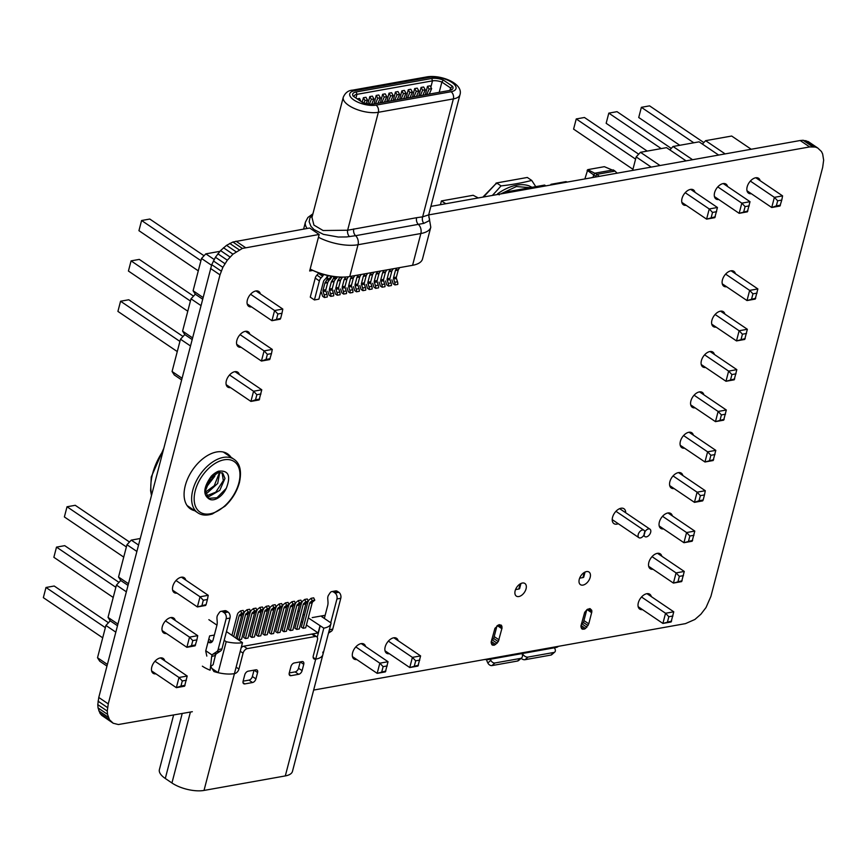 <?xml version="1.0" encoding="UTF-8"?>
<svg xmlns="http://www.w3.org/2000/svg" width="867" height="867" viewBox="0 0 867 867"><rect width="100%" height="100%" fill="white"/><g stroke="black" fill="none" stroke-linecap="round" stroke-linejoin="round"><path stroke-width="1.3" d="M755.721 298.194L747.007 300.556L749.652 290.391L757.866 288.928L755.211 299.093L747.007 300.556L722.276 283.823M751.613 298.931L752.946 293.848L749.652 290.391L725.625 274.124M757.866 288.928L731.087 270.797M720.575 311.166L747.354 329.287L739.139 330.75L715.112 314.483M747.354 329.287L744.699 339.452L736.495 340.915L711.764 324.182M745.208 338.563L736.495 340.915L739.139 330.75L742.423 334.207L746.53 333.47M734.696 378.922L725.982 381.274L728.627 371.109L736.831 369.645L734.186 379.811L725.982 381.274L701.251 364.541M730.588 379.648L731.911 374.566L728.627 371.109L704.6 354.841M736.831 369.645L710.062 351.525M699.55 391.884L726.318 410.004L718.114 411.467L694.088 395.2M726.318 410.004L723.674 420.17L715.47 421.633L690.739 404.9M724.183 419.281L715.47 421.633L718.114 411.467L721.398 414.925L725.506 414.198M692.646 540.358L683.933 542.709L686.577 532.544L694.781 531.081L692.137 541.246L683.933 542.709L659.202 525.976M688.539 541.095L689.861 536.001L686.577 532.544L662.551 516.288M694.781 531.081L668.013 512.961M689.037 432.243L715.806 450.363L707.602 451.826L683.575 435.559M715.806 450.363L713.162 460.529L704.958 461.992L680.227 445.259M713.671 459.64L704.958 461.992L707.602 451.826L710.886 455.283L714.993 454.557M678.525 472.602L705.294 490.722L697.09 492.185L694.445 502.351L699.051 500.725L703.159 499.999L702.649 500.888L694.445 502.351L669.714 485.618M699.051 500.725L700.373 495.642L697.09 492.185L673.063 475.929M671.622 621.075L662.897 623.438L665.553 613.262L673.757 611.799L671.112 621.975L662.897 623.438L638.177 606.694M667.514 621.812L668.836 616.73L665.553 613.262L641.526 597.005M673.757 611.799L646.977 593.678M657.5 553.319L684.269 571.44L676.065 572.903L652.038 556.647M684.269 571.44L681.625 581.605L673.421 583.079L648.689 566.335M682.134 580.717L673.421 583.079L676.065 572.903L679.349 576.36L683.456 575.634M757.043 293.111L752.946 293.848M741.101 339.29L742.423 334.207M736.018 373.829L731.911 374.566M720.076 420.007L721.398 414.925M693.968 535.275L689.861 536.001M709.564 460.366L710.886 455.283M705.294 490.722L704.481 494.916L700.373 495.642M703.159 499.999L704.481 494.916M672.944 615.993L668.836 616.73M678.027 581.454L679.349 576.36M644.636 533.389A4.487 2.709 -55.9 0 1 642.122 537.128A4.487 2.709 -55.9 0 1 638.914 537.681A4.487 2.709 -55.9 0 1 639.185 532.446A4.487 2.709 -55.9 0 1 643.943 530.246A4.487 2.709 -55.9 0 1 644.636 533.389M644.246 533.465A4.487 2.709 124.1 0 0 644.94 536.608A4.487 2.709 124.1 0 0 649.697 534.408A4.487 2.709 124.1 0 0 649.968 529.173A4.487 2.709 124.1 0 0 646.76 529.726A4.487 2.709 124.1 0 0 644.246 533.465M530.105 187.651L516.353 186.557L500.671 193.948M497.062 194.598L497.799 193.623L499.219 194.869M497.799 193.623L501.668 191.108C512.159 184.985 521.273 183.23 529.022 185.831L532.371 187.456M531.699 180.423A228.79 92.335 -165.4 0 1 501.018 185.896L496.65 182.937L527.331 177.464L531.699 180.423A228.01 45.843 -137 0 1 535.752 186.643M483.515 197.015L496.65 182.937M501.018 185.896A228.01 175.979 147.4 0 1 495.621 191.932A228.01 175.979 147.4 0 1 492.337 195.443M505.559 193.081L504.334 192.246L544.617 185.061L545.842 185.896M503.976 193.363L504.334 192.246M496.52 183.078L482.93 197.047M496.466 183.75L495.946 183.175M617.109 173.172L615.061 171.113L596.984 174.343L595.098 177.106M599.39 176.337L595.206 173.14L593.592 174.863L593.136 177.453M596.55 176.846L593.592 174.863M615.061 171.113L613.283 169.91L595.206 173.14M591.37 177.768A4.487 1.81 -165.4 0 1 592.302 177.442L592.952 177.323M613.012 170.333L604.353 166.681L587.761 169.639L584.889 178.927M595.261 173.508L587.761 169.639M593.862 175.004L587.132 170.311M567.289 182.07L565.978 181.626L550.978 184.303L550.599 185.039M388.037 661.716L385.392 671.892L377.178 673.356L379.833 663.179L388.037 661.716L361.257 643.596M385.891 670.993L377.178 673.356L352.446 656.612M387.224 665.91L383.116 666.647L379.833 663.179L355.806 646.923M420.603 655.907L417.959 666.073L409.755 667.536L412.399 657.37L420.603 655.907L393.835 637.787M418.468 665.184L409.755 667.536L385.024 650.803M419.791 660.101L415.683 660.827L412.399 657.37L388.373 641.114M383.116 666.647L381.794 671.73M415.683 660.827L414.361 665.921M106.944 666.084L99.727 661.196L97.516 657.739L105.926 625.454L110.239 620.837L108.028 617.38L116.438 585.095L120.751 580.478L118.541 577.021L126.95 544.736L131.264 540.119L140.172 538.526M107.378 664.415L97.516 657.739M115.788 632.13L105.926 625.454M117.457 625.725L110.239 620.837M117.89 624.056L108.028 617.38M126.3 591.76L116.438 585.095M127.969 585.366L120.751 580.478M128.403 583.697L118.541 577.021M136.813 551.401L126.95 544.736M138.482 544.996L131.264 540.119M154.976 661.239L179.003 677.495L187.207 676.032L160.438 657.912M151.627 670.928L176.359 687.672L180.965 686.046L182.287 680.963L179.003 677.495L176.359 687.672L184.563 686.209L187.207 676.032M165.489 620.88L189.515 637.137L197.719 635.674L170.951 617.553M192.799 640.594L189.515 637.137L186.871 647.313L195.075 645.839L196.907 639.868L192.799 640.594L191.477 645.687L195.584 644.95M191.477 645.687L186.871 647.313L162.14 630.569M176.001 580.522L200.028 596.778L197.383 606.943L205.587 605.48L206.097 604.592L197.383 606.943L172.652 590.21M201.989 605.329L203.311 600.235L200.028 596.778L208.232 595.315L181.463 577.194M108.462 622.734L54.209 586.016L45.994 587.479L43.35 597.656L45.994 587.479L105.351 627.654M102.707 637.819L43.35 597.656M118.974 582.375L64.722 545.657L56.507 547.12L53.862 557.297L56.507 547.12L115.864 587.295M113.219 597.461L53.862 557.297M123.732 557.102L64.375 516.938L67.03 506.762L64.375 516.938M126.376 546.936L67.03 506.762L75.234 505.298L129.486 542.016M180.965 686.046L185.072 685.309M182.287 680.963L186.394 680.227M197.719 635.674L196.907 639.868M203.311 600.235L207.419 599.509L206.097 604.592M208.232 595.315L207.419 599.509M205.782 487.926L214.723 476.319L215.341 473.805M213.585 475.008L212.036 478.747L206.4 485.639M205.587 493.301L207.516 492.716L217.682 483.45L219.817 472.277M218.82 472.396L218.993 473.794L214.257 485.715L205.446 492.142M206.812 496.672L208.665 496.769L219.785 490.354L224.997 478.411L222.732 473.089L218.343 472.504L210.562 477.999L205.425 490.841L208.784 498.796L210.215 499.533A14.566 8.789 124.1 0 0 226.244 488.381L216.967 497.723L208.264 498.395M210.215 499.533C202.65 495.631 203.03 487.828 211.364 476.135A18.608 11.228 -55.9 0 1 218.484 471.204C228.53 470.077 231.131 475.799 226.254 488.392M222.093 472.721L223.328 480.589L215.807 492.153L206.4 495.913M445.855 203.734L441.422 200.938L473.144 195.281L478.291 197.947M440.436 204.699L441.422 200.938M181.506 379.833L174.289 374.945L172.078 371.488L180.488 339.203L184.801 334.586L182.59 331.129L191 298.833L195.313 294.216L193.103 290.77L201.512 258.474L205.826 253.858L219.904 251.354M181.94 378.164L172.078 371.488M190.35 345.868L180.488 339.203M192.019 339.463L184.801 334.586M192.452 337.805L182.59 331.129M200.862 305.509L191 298.833M202.531 299.104L195.313 294.216M202.965 297.435L193.103 290.77M211.537 265.259L201.512 258.474M214.171 259.504L205.826 253.858M229.538 374.988L253.565 391.245L261.769 389.782L235 371.661M226.189 384.677L250.921 401.41L255.527 399.795L256.849 394.702L253.565 391.245L250.921 401.41L259.125 399.947L261.769 389.782M240.051 334.629L264.077 350.886L272.292 349.423L245.513 331.302M267.372 354.343L264.077 350.886L261.433 361.051L269.637 359.588L271.469 353.617L267.372 354.343L266.039 359.426L270.146 358.7M266.039 359.426L261.433 361.051L236.702 344.318M250.563 294.26L274.59 310.527L271.945 320.692L280.149 319.229L280.659 318.341L271.945 320.692L247.214 303.959M276.551 319.067L277.884 313.984L274.59 310.527L282.805 309.064L256.025 290.944M183.024 336.483L128.771 299.765L120.567 301.228L117.912 311.405L120.567 301.228L179.913 341.403M177.269 351.568L117.912 311.405M193.536 296.124L139.284 259.406L131.08 260.869L128.424 271.046L131.08 260.869L190.426 301.044M187.781 311.21L128.424 271.046M198.294 270.851L138.937 230.676L141.592 220.511L138.937 230.676M200.938 260.685L141.592 220.511L149.796 219.048L204.048 255.765M255.527 399.795L259.634 399.058M256.849 394.702L260.956 393.976M272.292 349.423L271.469 353.617M277.884 313.984L281.981 313.258L280.659 318.341M282.805 309.064L281.981 313.258M340.785 598.284L336.938 598.967A4.487 3.089 -100.1 0 0 335.009 592.995L338.856 592.302A4.487 3.089 79.9 0 1 340.785 598.284L332.744 629.139A4.487 3.089 79.9 0 1 331.389 631.23L328.495 633.105M333.6 592.042A4.487 3.089 -100.1 0 0 331.779 591.597L335.627 590.915A4.487 3.089 79.9 0 1 337.447 591.359L333.6 592.042L335.009 592.995M338.856 592.302L337.447 591.359M336.938 598.967L330.739 622.766M331.779 591.597A4.487 3.089 -100.1 0 0 330.154 592.735L328.582 595.098A5.202 3.576 79.9 0 0 327.759 598.772L327.986 601.817A8.973 6.177 -100.1 0 1 327.672 605.61L324.334 618.431M313.204 657.641L315.469 659.18A4.487 2.709 -55.9 0 1 313.995 658.92A4.487 2.709 -55.9 0 1 313.301 655.777L317.441 639.889A4.487 2.709 124.1 0 0 316.748 636.746A4.487 2.709 124.1 0 0 315.274 636.486L311.719 634.08L243.757 646.208L247.312 648.614A4.487 2.709 124.1 0 0 243.074 653.154L238.934 669.053A4.487 2.709 -55.9 0 1 234.686 673.594L234.437 673.637A23.333 9.418 -165.4 0 1 213.932 671.546L210.692 666.43L213.13 664.664L215.395 655.43L211.667 656.503L212.101 655.029A4.508 3.1 79.9 0 1 212.946 654.152L216.75 651.681A4.487 3.089 -100.1 0 0 218.105 649.589L221.952 648.906A4.487 3.089 79.9 0 1 220.597 650.987L216.598 653.588A4.498 3.1 -100.1 0 0 215.872 654.292L215.395 655.43M315.274 636.486L247.312 648.614M315.469 659.18L315.729 659.137A23.333 9.418 14.6 0 0 322.892 654.585A23.333 9.418 14.6 0 0 322.773 652.125M285.308 775.922L315.729 659.137A23.333 9.418 14.6 0 0 322.892 654.585L292.472 771.381A23.333 9.418 -165.4 0 1 285.308 775.922L204.016 790.433A23.333 9.418 -165.4 0 1 171.937 782.977L165.294 778.479A23.333 9.418 -165.4 0 1 159.387 769.625L173.606 715.058M291.009 675.664A3.587 2.167 -55.9 0 1 289.816 675.458A3.587 2.167 -55.9 0 1 289.264 672.944L290.922 666.593A3.587 2.167 -55.9 0 1 294.314 662.952L302.009 661.586A3.587 2.167 -55.9 0 1 303.19 661.792A3.587 2.167 -55.9 0 1 303.743 664.306L302.095 670.657A3.587 2.167 -55.9 0 1 298.703 674.298L291.009 675.664L289.188 674.439M255.852 669.823A3.587 2.167 -55.9 0 1 257.033 670.028A3.587 2.167 -55.9 0 1 257.586 672.543L255.928 678.894A3.587 2.167 -55.9 0 1 252.535 682.535L244.841 683.9A3.587 2.167 -55.9 0 1 243.66 683.695A3.587 2.167 -55.9 0 1 243.107 681.18L244.765 674.829A3.587 2.167 -55.9 0 1 248.157 671.188L255.852 669.823M311.719 634.08A4.487 2.709 -55.9 0 1 313.193 634.341L316.748 636.746M241.167 647.801A4.487 2.709 -55.9 0 1 243.757 646.208M303.743 664.306L300.199 661.9L298.53 668.251A3.587 2.167 -55.9 0 1 295.138 671.892L289.275 672.933M257.586 672.543L254.042 670.137L252.373 676.488A3.587 2.167 -55.9 0 1 248.981 680.129L243.107 681.169M215.319 670.787L213.932 671.546M202.358 666.181A23.333 9.418 14.6 0 0 210.107 670.191L210.692 666.43M210.107 670.191L211.667 656.503M205.772 650.738L212.101 655.029M229.993 618.052L226.146 618.735A4.487 3.089 -100.1 0 0 224.217 612.763L222.808 611.809A4.487 3.089 -100.1 0 0 220.987 611.365L224.835 610.682A4.487 3.089 79.9 0 1 226.655 611.127L228.064 612.069A4.487 3.089 79.9 0 1 229.993 618.052L221.952 648.906M208.774 639.207L212.177 641.504A5.386 3.706 -100.1 0 0 212.296 641.58M226.146 618.735L218.105 649.589M208.047 642.003L208.329 642.187A5.386 3.706 -100.1 0 0 210.508 642.718A5.386 3.706 -100.1 0 0 213.119 639.824L216.891 625.378A8.973 6.177 -100.1 0 0 217.205 621.585L216.967 618.539A5.202 3.576 79.9 0 1 217.79 614.866L219.373 612.503A4.487 3.089 -100.1 0 1 220.987 611.365M212.946 654.152L216.598 653.588M241.47 646.619L318.124 632.943L306.409 625.009M302.561 622.398L301.217 621.498M297.359 618.886L296.015 617.976M244.126 612.492A4.931 3.392 79.9 0 1 244.982 611.408L246.997 609.739L249.566 609.273L250.671 611.625L248.645 613.305A2.243 1.539 79.9 0 0 248.081 614.259L241.568 639.25L239.01 639.705L237.233 638.502L243.735 613.511A4.931 3.392 79.9 0 1 243.865 613.099M256.946 610.205A4.931 3.392 79.9 0 1 257.802 609.122L259.829 607.442L262.387 606.987L263.492 609.338L261.466 611.007A2.243 1.539 79.9 0 0 260.902 611.972L254.389 636.963L251.831 637.418L250.054 636.215L256.556 611.224A4.931 3.392 79.9 0 1 256.686 610.812M269.767 607.919A4.931 3.392 79.9 0 1 270.623 606.824L272.65 605.155L275.207 604.7L276.313 607.052L274.286 608.721A2.243 1.539 79.9 0 0 273.723 609.685L267.22 634.677L264.652 635.132L262.874 633.929L269.388 608.937A4.931 3.392 79.9 0 1 269.507 608.526M282.588 605.632A4.931 3.392 79.9 0 1 283.444 604.537L285.471 602.868L288.039 602.413L289.134 604.765L287.118 606.434A2.243 1.539 79.9 0 0 286.543 607.399L280.041 632.39L277.473 632.845L275.695 631.642L282.208 606.651A4.931 3.392 79.9 0 1 282.328 606.239M295.419 603.345A4.931 3.392 79.9 0 1 296.276 602.251L298.291 600.582L300.86 600.127L301.954 602.478L299.939 604.147A2.243 1.539 79.9 0 0 299.375 605.112L292.862 630.092L290.293 630.558L288.516 629.355L295.029 604.364A4.931 3.392 79.9 0 1 295.159 603.952M308.24 601.059A4.931 3.392 79.9 0 1 309.096 599.964L311.112 598.295L313.681 597.84L314.786 600.192L312.759 601.861A2.243 1.539 79.9 0 0 312.196 602.814L305.683 627.806L303.125 628.272L301.337 627.069L307.85 602.077A4.931 3.392 79.9 0 1 307.98 601.655M301.824 602.197A4.931 3.392 79.9 0 1 302.681 601.113L304.707 599.444L307.265 598.978L308.37 601.34L306.344 603.009A2.243 1.539 79.9 0 0 305.78 603.963L299.278 628.954L296.709 629.409L294.932 628.207L301.445 603.215A4.931 3.392 79.9 0 1 301.564 602.803M289.004 604.483A4.931 3.392 79.9 0 1 289.86 603.399L291.886 601.731L294.444 601.275L295.549 603.627L293.523 605.296A2.243 1.539 79.9 0 0 292.959 606.25L286.446 631.241L283.888 631.696L282.111 630.493L288.613 605.502A4.931 3.392 79.9 0 1 288.744 605.09M276.183 606.77A4.931 3.392 79.9 0 1 277.039 605.686L279.055 604.017L281.623 603.562L282.729 605.914L280.702 607.583A2.243 1.539 79.9 0 0 280.139 608.536L273.625 633.528L271.068 633.983L269.29 632.78L275.793 607.789A4.931 3.392 79.9 0 1 275.923 607.377M263.362 609.057A4.931 3.392 79.9 0 1 264.218 607.973L266.234 606.304L268.803 605.849L269.897 608.201L267.881 609.869A2.243 1.539 79.9 0 0 267.318 610.823L260.804 635.814L258.236 636.27L256.459 635.067L262.972 610.075A4.931 3.392 79.9 0 1 263.102 609.664M250.53 611.343A4.931 3.392 79.9 0 1 251.387 610.26L253.413 608.591L255.982 608.135L257.076 610.487L255.061 612.156A2.243 1.539 79.9 0 0 254.497 613.11L247.984 638.101L245.415 638.556L243.638 637.353L250.151 612.373A4.931 3.392 79.9 0 1 250.27 611.95M321.863 615.873L322.752 616.48L321.722 616.665L331.075 622.994A23.333 9.418 -165.4 0 1 330.966 623.601A23.333 9.418 -165.4 0 1 323.803 628.152L315.729 659.137L313.16 657.403M204.016 790.433L234.437 673.637A23.333 9.418 14.6 0 1 218.137 672.684L211.906 668.468M323.803 628.152L308.273 617.857M304.415 615.256L303.082 614.345M299.223 611.734L297.88 610.823M208.86 619.667L216.945 625.14M226.471 631.588L242.5 642.653A23.333 9.418 -165.4 0 1 226.2 641.699L224.185 640.334M218.137 672.684L226.2 641.699M234.437 673.637L242.5 642.653M322.557 617.228L322.752 616.48M317.246 637.267L320.248 625.746M318.124 632.943L319.988 625.79M235.813 637.906L241.665 615.397A2.243 1.539 79.9 0 1 242.229 614.443L244.256 612.774L241.687 613.229L240.593 610.877L243.15 610.422L244.256 612.774M233.732 636.497L239.108 615.863A2.243 1.539 79.9 0 1 239.671 614.898L241.687 613.229M231.955 635.294L237.33 614.66A4.931 3.392 79.9 0 1 238.566 612.546L240.593 610.877M239.01 639.705L245.513 614.714A2.243 1.539 79.9 0 1 246.076 613.76L248.103 612.091L246.997 609.739M250.671 611.625L248.103 612.091M245.415 638.556L251.929 613.576A2.243 1.539 79.9 0 1 252.492 612.611L254.519 610.942L253.413 608.591M257.076 610.487L254.519 610.942M251.831 637.418L258.333 612.427A2.243 1.539 79.9 0 1 258.908 611.473L260.924 609.804L259.829 607.442M263.492 609.338L260.924 609.804M258.236 636.27L264.749 611.289A2.243 1.539 79.9 0 1 265.313 610.325L267.339 608.656L266.234 606.304M269.897 608.201L267.339 608.656M264.652 635.132L271.165 610.14A2.243 1.539 79.9 0 1 271.729 609.187L273.744 607.507L272.65 605.155M276.313 607.052L273.744 607.507M271.068 633.983L277.57 608.992A2.243 1.539 79.9 0 1 278.134 608.038L280.16 606.369L279.055 604.017M282.729 605.914L280.16 606.369M277.473 632.845L283.986 607.854A2.243 1.539 79.9 0 1 284.549 606.889L286.576 605.22L285.471 602.868M289.134 604.765L286.576 605.22M283.888 631.696L290.391 606.705A2.243 1.539 79.9 0 1 290.965 605.751L292.981 604.082L291.886 601.731M295.549 603.627L292.981 604.082M290.293 630.558L296.807 605.567A2.243 1.539 79.9 0 1 297.37 604.602L299.397 602.933L298.291 600.582M301.954 602.478L299.397 602.933M296.709 629.409L303.222 604.418A2.243 1.539 79.9 0 1 303.786 603.465L305.802 601.796L304.707 599.444M308.37 601.34L305.802 601.796M303.125 628.272L309.627 603.28A2.243 1.539 79.9 0 1 310.191 602.316L312.218 600.647L311.112 598.295M314.786 600.192L312.218 600.647M651.204 167.093L636.161 156.916L640.475 152.299L666.528 147.65L686.068 160.872M660.015 165.521L640.475 152.299M632.65 170.409L636.161 156.916M669.855 149.904L673.041 146.49L699.095 141.841L718.635 155.063M702.422 144.095L705.608 140.671L731.672 136.032L751.212 149.254M692.581 159.712L673.041 146.49M725.148 153.903L705.608 140.671M690.674 189.374L717.442 207.495L714.798 217.671L706.594 219.134L681.863 202.39M717.442 207.495L709.239 208.958L706.594 219.134L715.308 216.772M716.63 211.689L712.522 212.426L709.239 208.958L685.212 192.702M750.02 201.686L747.365 211.851L739.161 213.325L741.816 203.149L750.02 201.686L723.241 183.566M747.874 210.963L739.161 213.325L714.43 196.581M749.196 205.88L745.1 206.606L741.816 203.149L717.778 186.893M755.807 177.757L782.587 195.877L774.383 197.34L771.728 207.506L746.996 190.773M782.587 195.877L781.774 200.071L777.666 200.797L774.383 197.34L750.356 181.084M781.774 200.071L779.942 206.043L771.728 207.506L776.344 205.88L777.666 200.797M632.943 169.293L573.586 129.118L576.241 118.952L573.586 129.118M635.587 159.116L576.241 118.952L584.445 117.489L638.697 154.207M671.264 148.387L617.011 111.67L608.807 113.133L606.152 123.309L608.807 113.133L661.207 148.604M647.216 151.096L606.152 123.309M679.782 145.288L638.73 117.5L641.374 107.324L638.73 117.5M693.773 142.784L641.374 107.324L649.578 105.861L703.831 142.578M712.522 212.426L711.2 217.509M745.1 206.606L743.778 211.7M780.441 205.154L776.344 205.88M351.98 276.118L350.712 278.134A1.799 1.235 -100.1 0 0 350.517 278.6L348.686 285.644L351.503 285.135A1.799 1.235 -100.1 0 0 351.558 286.5L352.62 289.773A4.487 3.089 79.9 0 1 352.891 292.439L350.073 292.938L348.306 291.745L347.038 287.833M354.798 275.608L353.541 277.624A1.799 1.235 79.9 0 0 353.335 278.101L351.503 285.135M350.073 292.938A4.487 3.089 -100.1 0 0 349.802 290.282L348.74 286.999A1.799 1.235 79.9 0 1 348.686 285.644M390.443 269.258L389.185 271.263A1.799 1.235 -100.1 0 0 388.99 271.739L387.148 278.784L389.977 278.274A1.799 1.235 -100.1 0 0 390.031 279.629L391.082 282.913A4.487 3.089 79.9 0 1 391.364 285.579L388.535 286.077L386.769 284.885L385.512 280.973M393.271 268.748L392.003 270.764A1.799 1.235 79.9 0 0 391.808 271.241L389.977 278.274M388.535 286.077A4.487 3.089 -100.1 0 0 388.264 283.422L387.202 280.139A1.799 1.235 79.9 0 1 387.148 278.784M345.738 276.996L344.307 279.272A1.799 1.235 -100.1 0 0 344.101 279.748L342.27 286.782L345.099 286.283A1.799 1.235 -100.1 0 0 345.153 287.638L346.204 290.922A4.487 3.089 79.9 0 1 346.475 293.577L343.657 294.086L341.891 292.883L340.633 288.982M348.404 276.725L347.125 278.773A1.799 1.235 79.9 0 0 346.93 279.239L345.099 286.283M343.657 294.086A4.487 3.089 -100.1 0 0 343.386 291.42L342.324 288.147A1.799 1.235 79.9 0 1 342.27 286.782M384.038 270.396L382.77 272.411A1.799 1.235 -100.1 0 0 382.575 272.888L380.743 279.922L383.561 279.423A1.799 1.235 -100.1 0 0 383.615 280.778L384.677 284.062A4.487 3.089 79.9 0 1 384.948 286.717L382.13 287.215L380.364 286.023L379.096 282.111M386.855 269.897L385.598 271.902A1.799 1.235 79.9 0 0 385.392 272.379L383.561 279.423M382.13 287.215A4.487 3.089 -100.1 0 0 381.848 284.56L380.797 281.276A1.799 1.235 79.9 0 1 380.743 279.922M336.418 278.502L337.415 276.909M342.476 277.093A4.487 3.089 79.9 0 1 342.335 277.332L340.72 279.911A1.799 1.235 79.9 0 0 340.514 280.388L338.683 287.432A1.799 1.235 -100.1 0 0 338.737 288.787L339.799 292.071A4.487 3.089 79.9 0 1 340.07 294.726L337.252 295.224L335.486 294.032L334.218 290.12M342.335 277.332L339.506 277.841A4.487 3.089 -100.1 0 0 339.897 277.028M339.506 277.841L337.892 280.42A1.799 1.235 -100.1 0 0 337.697 280.886L335.865 287.931L338.683 287.432M337.252 295.224A4.487 3.089 -100.1 0 0 336.97 292.569L335.919 289.285A1.799 1.235 79.9 0 1 335.865 287.931M377.622 271.544L376.365 273.549A1.799 1.235 -100.1 0 0 376.159 274.026L374.327 281.071L377.156 280.561A1.799 1.235 -100.1 0 0 377.21 281.927L378.261 285.2A4.487 3.089 79.9 0 1 378.532 287.866L375.714 288.364L373.948 287.172L372.691 283.26M380.44 271.035L379.182 273.051A1.799 1.235 79.9 0 0 378.987 273.528L377.156 280.561M375.714 288.364A4.487 3.089 -100.1 0 0 375.444 285.709L374.381 282.425A1.799 1.235 79.9 0 1 374.327 281.071M330.002 279.651L331.617 277.072A1.799 1.235 -100.1 0 0 331.823 276.595L331.898 276.302M336.537 276.844L336.418 277.299A4.487 3.089 79.9 0 1 335.919 278.48L334.304 281.06A1.799 1.235 79.9 0 0 334.109 281.537L332.267 288.57A1.799 1.235 -100.1 0 0 332.321 289.925L333.383 293.209A4.487 3.089 79.9 0 1 333.654 295.864L330.836 296.373L329.07 295.181L327.813 291.269M333.914 276.584L333.6 277.798A4.487 3.089 -100.1 0 1 333.101 278.979L331.487 281.558A1.799 1.235 -100.1 0 0 331.281 282.035L329.449 289.079L332.267 288.57M330.836 296.373A4.487 3.089 -100.1 0 0 330.565 293.718L329.503 290.434A1.799 1.235 79.9 0 1 329.449 289.079M371.217 272.682L369.949 274.698A1.799 1.235 -100.1 0 0 369.754 275.175L367.922 282.208L370.74 281.71A1.799 1.235 -100.1 0 0 370.794 283.065L371.856 286.348A4.487 3.089 79.9 0 1 372.127 289.004L369.299 289.513L367.543 288.31L366.275 284.409M374.035 272.184L372.777 274.2A1.799 1.235 79.9 0 0 372.572 274.666L370.74 281.71M369.299 289.513A4.487 3.089 -100.1 0 0 369.028 286.847L367.976 283.574A1.799 1.235 79.9 0 1 367.922 282.208M353.974 96.703A9.515 3.836 -165.4 0 1 354.029 96.194A9.515 3.836 -165.4 0 1 356.944 94.34L432.492 80.859A9.515 3.836 -165.4 0 1 441.877 82.062L439.201 92.335M318.85 272.942A1.799 1.084 124.1 0 1 318.492 273.408L316.899 275.121A4.487 2.709 -55.9 0 0 315.23 278.101L310.267 297.143L314.418 299.949L319.381 280.908A4.487 2.709 -55.9 0 1 321.05 277.928L322.643 276.215A1.799 1.084 124.1 0 0 323.315 275.023L323.467 274.438M327.477 275.457L327.455 275.543A4.487 2.709 -55.9 0 1 325.786 278.513L324.193 280.225A1.799 1.084 124.1 0 0 323.521 281.417L318.904 299.148L314.418 299.949M450.222 90.341A9.515 3.836 -165.4 0 0 450.818 89.431A9.515 3.836 -165.4 0 0 450.547 87.935L449.908 90.417M431.723 78.464L356.174 91.945A11.314 4.563 -165.4 0 0 353.151 96.139L362.373 102.382A11.314 4.563 -165.4 0 0 373.948 103.975L449.496 90.493A11.314 4.563 -165.4 0 0 451.339 89.951A11.314 4.563 -165.4 0 0 452.531 86.299L450.547 87.935L441.877 82.062L443.297 80.057A11.314 4.563 -165.4 0 0 431.723 78.464L432.492 80.859L430.834 87.199M452.531 86.299L443.297 80.057M349.748 276.519L412.584 265.302L420.853 233.526L358.028 244.732L349.748 276.519A32.307 13.038 -165.4 0 1 310.158 269.052M412.584 265.302A32.307 13.038 -165.4 0 0 422.5 259.005L430.78 227.23L428.677 214.875L422.641 216.848A5.386 3.858 -94.9 0 0 423.865 223.361L355.6 235.694L346.562 236.951L338.249 237.027L323.369 234.35L313.995 229.538L310.939 226.32L309.14 221.724L309.92 217.92L312.575 215.146M451.046 91.739A16.148 6.524 14.6 0 0 451.924 82.463A16.148 6.524 14.6 0 0 429.707 77.304L354.701 90.688A16.148 6.524 14.6 0 0 353.823 99.965A16.148 6.524 14.6 0 0 376.029 105.124L451.046 91.739A5.386 3.706 79.9 0 1 453.365 98.914L422.641 216.848L416.615 217.704A5.386 3.706 -100.1 0 0 418.436 224.488A7.174 4.942 79.9 0 1 420.853 233.526A32.307 13.038 -165.4 0 0 430.78 227.23M428.829 217.032L429.598 219.264L429.057 220.792L423.865 223.361M416.615 217.704L347.634 230.232A5.386 3.522 -105 0 0 349.434 236.637M347.634 230.232L323.098 230.524L313.93 225.117L311.979 217.411L343.278 97.245A21.534 8.692 14.6 0 0 354.733 108.635A21.534 8.692 14.6 0 0 378.348 112.298L347.634 230.232M339.333 276.996A28.719 11.585 -165.4 0 1 311.6 269.767M429.284 94.102L431.647 88.618L430.054 85.844L427.496 86.299L429.089 89.073L426.716 94.557M425.274 94.817L427.496 86.299M431.647 88.618L429.089 89.073M422.879 95.251L425.242 89.756L423.649 86.982L421.08 87.437L422.673 90.211L420.311 95.706M418.859 95.966L421.08 87.437M425.242 89.756L422.673 90.211M416.463 96.389L418.826 90.905L417.233 88.131L414.675 88.586L416.258 91.36L413.895 96.844M412.454 97.104L414.675 88.586M418.826 90.905L416.258 91.36M410.048 97.537L412.41 92.043L410.828 89.268L408.259 89.724L409.853 92.509L407.49 97.993M406.038 98.253L408.259 89.724M412.41 92.043L409.853 92.509M403.643 98.675L406.005 93.192L404.412 90.417L401.844 90.872L403.437 93.647L401.074 99.141M399.633 99.391L401.844 90.872M406.005 93.192L403.437 93.647M397.227 99.824L399.589 94.33L398.007 91.555L395.439 92.021L397.032 94.796L394.658 100.279M393.217 100.539L395.439 92.021M399.589 94.33L397.032 94.796M390.822 100.962L393.185 95.478L391.591 92.704L389.023 93.159L390.616 95.934L388.253 101.428M386.801 101.677L389.023 93.159M393.185 95.478L390.616 95.934M384.406 102.111L386.769 96.627L385.176 93.842L382.618 94.308L384.2 97.082L381.838 102.566M380.396 102.826L382.618 94.308M386.769 96.627L384.2 97.082M377.99 103.26L380.364 97.765L378.771 94.991L376.202 95.446L377.795 98.22L375.433 103.715M373.98 103.975L376.202 95.446M380.364 97.765L377.795 98.22M371.683 104.181L373.948 98.914L372.355 96.129L369.797 96.595L371.379 99.369L369.353 104.073M367.89 103.877L369.797 96.595M373.948 98.914L371.379 99.369M366.047 103.509L367.532 100.052L365.95 97.277L363.381 97.733L364.974 100.507L363.923 102.935M362.2 102.263L363.381 97.733M367.532 100.052L364.974 100.507M361.008 101.461L359.534 98.426L357.15 98.849M330.62 276.085L330.002 278.437A4.487 3.089 79.9 0 1 329.503 279.618L327.889 282.198A1.799 1.235 79.9 0 0 327.693 282.675L325.862 289.719A1.799 1.235 -100.1 0 0 325.916 291.074L326.967 294.357A4.487 3.089 79.9 0 1 327.249 297.013L324.421 297.511L322.654 296.319L321.397 292.407M328.062 275.587L327.184 278.946A4.487 3.089 -100.1 0 1 326.686 280.128L325.071 282.707A1.799 1.235 -100.1 0 0 324.876 283.184L323.033 290.217L325.862 289.719M324.421 297.511A4.487 3.089 -100.1 0 0 324.15 294.856L323.098 291.572A1.799 1.235 79.9 0 1 323.033 290.217M364.801 273.831L363.544 275.847A1.799 1.235 -100.1 0 0 363.338 276.313L361.506 283.357L364.324 282.848A1.799 1.235 -100.1 0 0 364.378 284.213L365.44 287.486A4.487 3.089 79.9 0 1 365.711 290.152L362.894 290.651L361.127 289.459L359.87 285.546M367.619 273.322L366.362 275.338A1.799 1.235 79.9 0 0 366.167 275.814L364.324 282.848M362.894 290.651A4.487 3.089 -100.1 0 0 362.623 287.996L361.561 284.712A1.799 1.235 79.9 0 1 361.506 283.357M358.385 274.969L357.128 276.985A1.799 1.235 -100.1 0 0 356.933 277.462L355.091 284.495L357.919 283.997A1.799 1.235 -100.1 0 0 357.973 285.351L359.025 288.635A4.487 3.089 79.9 0 1 359.306 291.29L356.478 291.8L354.711 290.597L353.454 286.695M361.214 274.471L359.946 276.486A1.799 1.235 79.9 0 0 359.751 276.952L357.919 283.997M356.478 291.8A4.487 3.089 -100.1 0 0 356.207 289.134L355.145 285.861A1.799 1.235 79.9 0 1 355.091 284.495M396.858 268.109L395.601 270.125A1.799 1.235 -100.1 0 0 395.395 270.602L393.564 277.635L396.382 277.137A1.799 1.235 -100.1 0 0 396.436 278.491L397.498 281.775A4.487 3.089 79.9 0 1 397.769 284.43L394.951 284.929L393.185 283.737L391.917 279.824M399.676 267.61L398.419 269.615A1.799 1.235 79.9 0 0 398.213 270.092L396.382 277.137M394.951 284.929A4.487 3.089 -100.1 0 0 394.68 282.274L393.618 278.99A1.799 1.235 79.9 0 1 393.564 277.635M558.37 646.305A9.873 3.988 -165.4 0 1 555.671 647.573L522.378 653.512A5.029 3.37 49 0 0 528.014 657.078L525.001 659.7A5.029 3.37 -131 0 1 521.11 658.324M521.631 657.869L518.618 660.491A5.029 3.37 -131 0 1 517.436 661.044L520.449 658.421A5.029 3.37 49 0 0 521.631 657.869A5.029 3.37 49 0 0 521.988 653.588L489.086 659.451A9.873 3.988 -165.4 0 1 484.545 659.473M522.595 652.688L522.01 653.631L522.205 652.753M517.436 661.044L491.914 665.596A3.587 2.406 -131 0 1 487.839 662.952L490.852 660.329L490.321 659.234M490.852 660.329A3.587 2.406 49 0 0 494.927 662.973L520.449 658.421M554.436 647.79L554.967 648.895A3.587 2.406 49 0 1 554.761 652.06A3.587 2.406 49 0 1 553.915 652.45L528.014 657.078M554.761 652.06L551.748 654.683A3.587 2.406 -131 0 1 550.903 655.073L525.001 659.7M486.625 659.624A5.3 3.641 -100.1 0 0 487.287 661.814L487.839 662.952M579.655 578.17L582.927 577.585A2.688 1.084 14.6 0 0 583.751 577.064L584.987 572.296A2.688 1.084 14.6 0 0 584.997 572.079M515.54 589.603L518.813 589.018A2.688 1.084 14.6 0 0 519.636 588.498L520.883 583.729A2.688 1.084 14.6 0 0 520.883 583.524M583.621 572.914L584.163 572.816A2.688 1.084 14.6 0 0 584.987 572.296M519.506 584.358L520.048 584.26A2.688 1.084 14.6 0 0 520.883 583.729M496.986 625.876L493.572 638.979L491.817 639.293M586.742 609.869L583.328 622.961L581.584 623.275M206.823 656.102L205.707 650.998L209.63 635.901L214.366 635.056M312.218 617.597L325.158 615.288M313.659 690.067L685.483 623.622L694.89 619.471L700.894 614.215L706.009 607.55L710.918 596.355L822.675 167.342L823.65 160.146L822.653 153.979L821.428 151.487L817.7 147.975L815.283 147.043L809.648 146.935L428.666 214.908M312.879 270.417L309.66 270.992L319.175 234.448L242.359 248.428L232.952 254.172L227.327 260.198L222.862 267.329L220.001 274.861L108.256 703.885L107.27 711.081L107.53 714.332L109.491 719.74L113.219 723.251L118.346 724.53L192.333 711.709M751.331 193.699A8.973 5.408 -55.9 0 1 748.535 193.157A8.973 5.408 -55.9 0 1 749.088 182.699A8.973 5.408 -55.9 0 1 758.603 178.299A8.973 5.408 -55.9 0 1 760.142 180.683M718.754 199.508A8.973 5.408 -55.9 0 1 715.969 198.966A8.973 5.408 -55.9 0 1 716.521 188.507A8.973 5.408 -55.9 0 1 726.026 184.107A8.973 5.408 -55.9 0 1 727.565 186.492M686.187 205.327A8.973 5.408 -55.9 0 1 683.402 204.785A8.973 5.408 -55.9 0 1 683.944 194.316A8.973 5.408 -55.9 0 1 693.459 189.916A8.973 5.408 -55.9 0 1 694.998 192.301M726.6 286.749A8.973 5.408 -55.9 0 1 723.815 286.208A8.973 5.408 -55.9 0 1 724.357 275.739A8.973 5.408 -55.9 0 1 733.872 271.338A8.973 5.408 -55.9 0 1 735.411 273.734M716.088 327.108A8.973 5.408 -55.9 0 1 713.303 326.566A8.973 5.408 -55.9 0 1 713.844 316.097A8.973 5.408 -55.9 0 1 723.36 311.697A8.973 5.408 -55.9 0 1 724.899 314.092M705.575 367.467A8.973 5.408 -55.9 0 1 702.79 366.925A8.973 5.408 -55.9 0 1 703.332 356.456A8.973 5.408 -55.9 0 1 712.847 352.067A8.973 5.408 -55.9 0 1 714.386 354.451M251.538 306.885A8.973 5.408 -55.9 0 1 248.753 306.344A8.973 5.408 -55.9 0 1 249.295 295.875A8.973 5.408 -55.9 0 1 258.81 291.485A8.973 5.408 -55.9 0 1 260.349 293.87M241.026 347.244A8.973 5.408 -55.9 0 1 238.241 346.702A8.973 5.408 -55.9 0 1 238.783 336.244A8.973 5.408 -55.9 0 1 248.298 331.844A8.973 5.408 -55.9 0 1 249.837 334.228M230.514 387.603A8.973 5.408 -55.9 0 1 227.728 387.061A8.973 5.408 -55.9 0 1 228.27 376.603A8.973 5.408 -55.9 0 1 237.786 372.203A8.973 5.408 -55.9 0 1 239.325 374.587M194.728 510.717A33.206 20.028 -55.9 0 1 190.404 508.864A33.206 20.028 -55.9 0 1 192.42 470.142A33.206 20.028 -55.9 0 1 227.62 453.875A33.206 20.028 -55.9 0 1 230.947 457.212M695.063 407.826A8.973 5.408 -55.9 0 1 692.278 407.284A8.973 5.408 -55.9 0 1 692.82 396.815A8.973 5.408 -55.9 0 1 702.335 392.426A8.973 5.408 -55.9 0 1 703.874 394.81M684.551 448.185A8.973 5.408 -55.9 0 1 681.765 447.643A8.973 5.408 -55.9 0 1 682.307 437.185A8.973 5.408 -55.9 0 1 691.823 432.785A8.973 5.408 -55.9 0 1 693.362 435.169M674.038 488.544A8.973 5.408 -55.9 0 1 671.253 488.002A8.973 5.408 -55.9 0 1 671.795 477.544A8.973 5.408 -55.9 0 1 681.31 473.144A8.973 5.408 -55.9 0 1 682.849 475.528M618.269 523.711A8.973 5.408 -55.9 0 1 613.923 523.614A8.973 5.408 -55.9 0 1 614.475 513.145A8.973 5.408 -55.9 0 1 623.98 508.745A8.973 5.408 -55.9 0 1 625.692 512.744M663.526 528.903A8.973 5.408 -55.9 0 1 660.741 528.361A8.973 5.408 -55.9 0 1 661.283 517.902A8.973 5.408 -55.9 0 1 670.798 513.502A8.973 5.408 -55.9 0 1 672.337 515.887M653.014 569.261A8.973 5.408 -55.9 0 1 650.228 568.719A8.973 5.408 -55.9 0 1 650.77 558.261A8.973 5.408 -55.9 0 1 660.286 553.861A8.973 5.408 -55.9 0 1 661.824 556.246M642.501 609.62A8.973 5.408 -55.9 0 1 639.716 609.089A8.973 5.408 -55.9 0 1 640.258 598.62A8.973 5.408 -55.9 0 1 649.773 594.22A8.973 5.408 -55.9 0 1 651.312 596.604M591.836 611.853L591.749 610.303L590.069 608.623L587.219 609.436L584.683 612.319L580.912 626.072L581.616 628.738L584.044 629.204L585.528 628.488L588.769 623.839L591.836 611.853L587.826 609.143M590.178 577.379A7.63 4.606 -55.9 0 1 585.908 583.719A7.63 4.606 -55.9 0 1 580.446 584.661A7.63 4.606 -55.9 0 1 580.912 575.764A7.63 4.606 -55.9 0 1 588.996 572.025A7.63 4.606 -55.9 0 1 590.178 577.379M526.063 588.812A7.63 4.606 -55.9 0 1 521.793 595.163A7.63 4.606 -55.9 0 1 516.342 596.106A7.63 4.606 -55.9 0 1 516.797 587.208A7.63 4.606 -55.9 0 1 524.882 583.469A7.63 4.606 -55.9 0 1 526.063 588.812M491.155 642.089L491.86 644.755L494.288 645.221L498.308 641.623L502.069 627.86L501.375 625.194L498.948 624.728L494.927 628.337L491.155 642.089M176.976 593.136A8.973 5.408 -55.9 0 1 174.191 592.594A8.973 5.408 -55.9 0 1 174.733 582.136A8.973 5.408 -55.9 0 1 184.248 577.736A8.973 5.408 -55.9 0 1 185.787 580.121M389.348 653.729A8.973 5.408 -55.9 0 1 386.563 653.187A8.973 5.408 -55.9 0 1 387.105 642.729A8.973 5.408 -55.9 0 1 396.62 638.329A8.973 5.408 -55.9 0 1 398.159 640.713M356.781 659.538A8.973 5.408 -55.9 0 1 353.985 658.996A8.973 5.408 -55.9 0 1 354.538 648.538A8.973 5.408 -55.9 0 1 364.042 644.138A8.973 5.408 -55.9 0 1 365.581 646.522M166.464 633.495A8.973 5.408 -55.9 0 1 163.679 632.953A8.973 5.408 -55.9 0 1 164.221 622.495A8.973 5.408 -55.9 0 1 173.736 618.095A8.973 5.408 -55.9 0 1 175.275 620.479M155.952 673.854A8.973 5.408 -55.9 0 1 153.166 673.312A8.973 5.408 -55.9 0 1 153.708 662.854A8.973 5.408 -55.9 0 1 163.224 658.454A8.973 5.408 -55.9 0 1 164.763 660.838M817.7 147.975L808.217 141.559L803.091 140.27L800.165 140.519L430.888 206.4M319.175 234.448L309.692 228.021L232.876 242.012L226.558 245.339L220.543 250.585L215.439 257.25L211.732 264.673L98.773 697.469L97.787 704.665L98.047 707.916L100.008 713.313L101.677 715.34L113.219 723.251M111.16 721.756L101.677 715.34M109.491 719.74L100.008 713.313M108.277 717.237L98.795 710.821M107.53 714.332L98.047 707.916M107.27 711.081L97.787 704.665M107.519 707.57L98.036 701.154M108.256 703.885L98.773 697.469M220.001 274.861L210.518 268.445M221.215 271.089L211.732 264.673M222.862 267.329L213.38 260.913M224.921 263.666L215.439 257.25M227.327 260.198L217.845 253.782M230.026 257.011L220.543 250.585M232.952 254.172L223.469 247.745M236.041 251.755L226.558 245.339M239.194 249.826L229.712 243.41M242.359 248.428L232.876 242.012M245.448 247.594L235.965 241.178M815.283 147.043L805.801 140.627M812.585 146.696L803.091 140.27M809.648 146.935L800.165 140.519M591.749 610.303L589.332 608.677M582.678 629.29L581.475 628.477M584.044 629.204L580.977 627.123M585.528 628.488L581.031 625.443M586.926 627.231L581.508 623.557M588.064 625.606L583.458 622.484M588.769 623.839L583.957 620.577M591.673 612.709L587.046 609.588M492.922 645.308L491.719 644.495M494.288 645.221L491.21 643.141M495.772 644.495L491.275 641.461M497.17 643.238L491.752 639.575M498.308 641.623L493.691 638.502M499.013 639.846L494.19 636.584M501.906 628.727L497.29 625.606M502.069 627.86L498.07 625.15M501.982 626.321L499.576 624.684M223.328 457.418A32.307 19.486 124.1 0 0 195.563 482.496A32.307 19.486 124.1 0 0 197.774 512.776C201.534 515.377 206.368 515.778 212.296 514.001L224.986 506.22C232.107 499.5 236.919 491.622 239.422 482.583C241.85 471.182 240.04 463.412 233.992 459.272A32.307 19.486 124.1 0 0 223.328 457.418M238.869 482.93A30.508 18.402 -55.9 0 1 200.071 512.159A30.508 18.402 -55.9 0 1 212.263 465.373A30.508 18.402 -55.9 0 1 238.869 482.93M151.584 494.699A49.896 30.096 -55.9 0 1 162.963 451.024M171.937 782.977L190.404 712.056M165.294 778.479L182.211 713.519M236.127 667.146L238.934 669.053M243.074 653.154L240.267 651.258M224.217 612.763L228.064 612.069M226.655 611.127L222.808 611.809M220.597 650.987L216.75 651.681M212.177 641.504L208.329 642.187M329.373 629.745L332.744 629.139M331.389 631.23L328.864 631.675M252.535 682.535L248.981 680.129M244.841 683.9L243.031 682.676M255.928 678.894L252.373 676.488M302.095 670.657L298.53 668.251M298.703 674.298L295.138 671.892M242.229 614.443L239.671 614.898M241.665 615.397L239.108 615.863M248.645 613.305L246.076 613.76M248.081 614.259L245.513 614.714M255.061 612.156L252.492 612.611M254.497 613.11L251.929 613.576M261.466 611.007L258.908 611.473M260.902 611.972L258.333 612.427M267.881 609.869L265.313 610.325M267.318 610.823L264.749 611.289M274.286 608.721L271.729 609.187M273.723 609.685L271.165 610.14M280.702 607.583L278.134 608.038M280.139 608.536L277.57 608.992M287.118 606.434L284.549 606.889M286.543 607.399L283.986 607.854M293.523 605.296L290.965 605.751M292.959 606.25L290.391 606.705M299.939 604.147L297.37 604.602M299.375 605.112L296.807 605.567M306.344 603.009L303.786 603.465M305.78 603.963L303.222 604.418M312.759 601.861L310.191 602.316M312.196 602.814L309.627 603.28M350.712 278.134L353.541 277.624M350.517 278.6L353.335 278.101M348.74 286.999L351.558 286.5M352.62 289.773L349.802 290.282M389.185 271.263L392.003 270.764M388.99 271.739L391.808 271.241M387.202 280.139L390.031 279.629M391.082 282.913L388.264 283.422M344.307 279.272L347.125 278.773M344.101 279.748L346.93 279.239M342.324 288.147L345.153 287.638M346.204 290.922L343.386 291.42M382.77 272.411L385.598 271.902M382.575 272.888L385.392 272.379M380.797 281.276L383.615 280.778M384.677 284.062L381.848 284.56M337.892 280.42L340.72 279.911M337.697 280.886L340.514 280.388M335.919 289.285L338.737 288.787M339.799 292.071L336.97 292.569M376.365 273.549L379.182 273.051M376.159 274.026L378.987 273.528M374.381 282.425L377.21 281.927M378.261 285.2L375.444 285.709M336.418 277.299L333.6 277.798M335.919 278.48L333.101 278.979M331.487 281.558L334.304 281.06M331.281 282.035L334.109 281.537M329.503 290.434L332.321 289.925M333.383 293.209L330.565 293.718M369.949 274.698L372.777 274.2M369.754 275.175L372.572 274.666M367.976 283.574L370.794 283.065M371.856 286.348L369.028 286.847M356.174 91.945L356.944 94.34L355.979 98.058M321.624 273.885L323.315 275.023M318.492 273.408L322.643 276.215M316.899 275.121L321.05 277.928M315.23 278.101L319.381 280.908M353.779 228.91A5.386 3.706 -100.1 0 0 355.6 235.694A7.174 4.942 79.9 0 1 358.028 244.732A32.307 13.038 -165.4 0 1 318.438 237.265M376.029 105.124A5.386 3.706 79.9 0 1 378.348 112.298L453.365 98.914A21.534 8.692 14.6 0 0 459.976 94.72C463.498 83.796 441.899 74.725 427.518 76.773L352.511 90.157C348.317 90.406 345.239 92.769 343.278 97.245M429.707 77.304A5.386 3.706 -100.1 0 0 427.518 76.773M354.701 90.688A5.386 3.706 -100.1 0 0 352.511 90.157M307.135 228.487A32.307 13.038 -165.4 0 1 305.422 222.147L303.613 229.116M330.002 278.437L327.184 278.946M329.503 279.618L326.686 280.128M325.071 282.707L327.889 282.198M324.876 283.184L327.693 282.675M323.098 291.572L325.916 291.074M326.967 294.357L324.15 294.856M363.544 275.847L366.362 275.338M363.338 276.313L366.167 275.814M361.561 284.712L364.378 284.213M365.44 287.486L362.623 287.996M357.128 276.985L359.946 276.486M356.933 277.462L359.751 276.952M355.145 285.861L357.973 285.351M359.025 288.635L356.207 289.134M395.601 270.125L398.419 269.615M395.395 270.602L398.213 270.092M393.618 278.99L396.436 278.491M397.498 281.775L394.68 282.274M489.302 658.627L489.086 659.451M555.888 646.749L555.671 647.573M491.914 665.596L494.927 662.973M553.915 652.45L550.903 655.073M582.927 577.585L584.163 572.816M518.813 589.018L520.048 584.26M643.943 530.246L615.949 511.302M638.914 537.681L612.221 519.615M643.542 535.665L644.94 536.608M619.634 508.647L649.968 529.173M187.077 505.526L197.774 512.776M223.285 452.021L233.992 459.272M151.432 495.285L150.609 490.744L151.259 476.991L163.495 448.976M322.892 654.585L330.966 623.601M428.677 214.875L459.976 94.72M312.922 213.791L307.893 217.487L305.422 222.147"/></g></svg>
